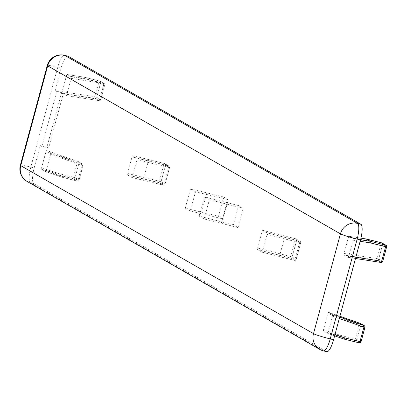 <?xml version="1.0" encoding="UTF-8"?>
<svg xmlns="http://www.w3.org/2000/svg" width="407" height="407" viewBox="0 0 407 407"><rect width="100%" height="100%" fill="white"/><g stroke="black" fill="none" stroke-linecap="round" stroke-linejoin="round"><path stroke-width="0.31" stroke-dasharray="2.04 1.53" d="M46.907 147.222L48.57 148.179L63.431 93.111L61.767 92.155L46.907 147.222L40.212 145.553L41.875 146.505L48.57 148.179M41.875 146.505L56.731 91.438L63.431 93.111M56.731 91.438L55.067 90.486L61.767 92.155M67.618 56.125A14.296 3.699 -76 0 0 61.106 68.111L55.067 90.486M40.212 145.553L34.173 167.923A14.296 3.699 -76 0 0 33.786 183.598L326.531 351.607L323.183 350.768L30.439 182.763A14.296 13.772 -60.1 0 1 27.035 181.395M257.58 249.633L261.96 252.142L262.642 250.946L267.099 234.427L267.134 232.86L262.759 230.352L262.077 231.547L257.621 248.067L257.58 249.633L290.435 258.058L290.593 256.522L292.145 257.015A1.43 1.379 -60.1 0 1 290.435 258.058L294.454 260.363A1.43 1.379 119.9 0 0 296.164 259.32L295.156 259.178A1.43 0.371 104 0 1 294.48 260.373A1.43 0.371 104 0 1 294.454 260.363L279.105 256.537L279.751 255.337L284.208 238.812L300.62 242.801A1.43 1.379 119.9 0 0 299.654 241.092A1.43 0.371 104 0 1 299.613 242.658L295.156 259.178L262.642 250.946M199.165 216.112L204.187 218.991L209.386 199.715L204.37 196.835L199.165 216.112L233.389 224.883L238.044 227.559L204.187 218.991M127.544 175.005L131.919 177.513L132.601 176.317L137.057 159.798L137.093 158.226L132.718 155.718L132.036 156.914L127.579 173.433L127.544 175.005L143.981 178.988L143.961 177.406L148.418 160.887L132.036 156.914M185.287 208.145L190.308 211.024L195.513 191.753L190.491 188.868L185.287 208.145L218.417 216.295L223.077 218.966L190.308 211.024M62.108 93.234L66.132 95.533L66.804 94.332L71.108 78.383L71.149 76.811L67.124 74.506L66.453 75.707L62.149 91.661L62.108 93.234L95.162 98.382A1.43 0.361 98.9 0 1 95.08 96.79L96.754 97.319A1.43 1.379 -60.1 0 1 95.162 98.382L99.15 100.677A1.43 1.379 119.9 0 0 100.743 99.608L99.735 99.466A1.43 0.361 98.9 0 1 99.186 100.687A1.43 0.361 98.9 0 1 99.15 100.677L66.097 95.523M50.636 152.828L46.647 150.539L78.134 161.493A1.43 1.379 -60.1 0 1 78.983 163.166L77.315 162.642A1.43 0.376 109.2 0 1 78.113 161.482A1.43 1.43 0 0 1 78.358 161.594L82.351 163.884A1.43 1.379 119.9 0 0 82.122 163.782A1.43 0.376 109.2 0 1 81.97 165.313L82.977 165.461A1.43 1.379 119.9 0 0 82.351 163.884A1.43 1.43 0 0 1 83.018 165.496L79.085 180.067L78.037 179.884A1.43 0.371 104 0 1 77.361 181.079A1.43 0.371 104 0 1 77.335 181.069A1.43 1.379 119.9 0 0 79.044 180.031L79.085 180.067A1.43 1.43 0 0 1 77.361 181.079L61.956 177.238L62.688 176.058L46.291 170.35L50.595 154.401L50.636 152.828L82.122 163.782L78.134 161.493M78.113 161.482L46.632 150.529L45.94 151.73L41.636 167.679L41.595 169.251L45.589 171.54L61.93 177.228L77.335 181.069L73.341 178.78A1.43 0.371 104 0 1 73.382 177.213L75.056 177.737A1.43 1.379 -60.1 0 1 73.341 178.78L57.936 174.934L58.033 173.382L73.382 177.213L77.315 162.642L45.94 151.73M41.595 169.251L57.936 174.934L61.93 177.228L45.599 171.55L46.291 170.35M344.042 255.031L348.066 257.336L348.738 256.135L353.042 240.181L353.083 238.609L349.058 236.309L348.382 237.51L344.083 253.459L344.042 255.031L377.096 260.185A1.43 0.361 98.9 0 1 377.014 258.593L378.688 259.117A1.43 1.379 -60.1 0 1 377.096 260.185L381.084 262.474A1.43 1.379 119.9 0 0 381.161 262.484M328.561 312.332L327.874 313.532L323.57 329.482L323.529 331.054L327.523 333.343L334.63 335.821L327.533 333.348L328.225 332.153L332.529 316.203L332.57 314.631L328.576 312.337L339.906 316.28L328.566 312.332M381.99 242.974A1.43 1.379 -60.1 0 1 382.616 244.546L365.598 240.191L366.173 238.98M62.149 91.661L95.08 96.79L99.013 82.219A1.43 0.371 104 0 1 99.69 81.024A1.43 0.371 104 0 1 99.715 81.034A1.43 1.379 -60.1 0 1 100.687 82.748L83.664 78.393L84.274 77.177L88.304 79.482L71.149 76.811M71.108 78.383L104.37 83.649L104.675 85.038L100.687 82.748L96.754 97.319L100.743 99.608L104.675 85.038M104.004 83.506L88.304 79.482M137.057 159.798L169.521 167.562A1.43 1.379 119.9 0 0 168.549 165.853A1.43 0.488 103.6 0 1 168.625 167.445L164.169 183.969A1.43 0.488 103.6 0 1 163.385 185.139A1.43 0.488 103.6 0 1 163.349 185.124A1.43 1.379 119.9 0 0 165.059 184.081L132.601 176.317M132.743 155.728L149.15 159.702L148.418 160.887L163.828 164.728A1.43 0.371 104 0 1 164.504 163.533A1.43 0.371 104 0 1 164.53 163.543A1.43 1.379 -60.1 0 1 165.496 165.252L163.828 164.728L159.366 181.247L161.04 181.776A1.43 1.379 -60.1 0 1 159.33 182.819A1.43 0.371 104 0 1 159.366 181.247L127.579 173.433M262.785 230.362L295.635 238.782A1.43 1.379 -60.1 0 1 296.601 240.496L295.05 239.998L295.619 238.777L262.759 230.352M295.635 238.782L299.654 241.092L284.305 237.261L284.208 238.812L267.099 234.427M323.57 329.482L339.967 335.185L339.87 336.737L323.529 331.054M360.49 323.54A1.43 1.379 -60.1 0 1 360.917 324.969L359.244 324.445A1.43 0.376 109.2 0 1 360.047 323.285M343.915 339.041L339.87 336.737L355.275 340.583A1.43 0.371 104 0 1 355.316 339.016L356.985 339.54A1.43 1.379 -60.1 0 1 355.275 340.583L359.269 342.872A1.43 1.379 119.9 0 0 359.325 342.887M209.386 199.715L243.244 208.282L238.044 227.559M226.501 204.105L221.296 223.377M243.244 208.282L238.588 205.611L233.389 224.883M238.588 205.611L204.37 196.835M190.491 188.868L223.616 197.019L218.417 216.295M206.873 192.842L201.674 212.113M223.616 197.019L228.276 199.695L223.077 218.966M228.276 199.695L195.513 191.753M382.661 261.462A1.43 1.379 119.9 0 0 382.677 261.411L378.688 259.117L382.616 244.546L386.594 246.891M344.083 253.459L377.014 258.593L380.947 244.022A1.43 0.371 104 0 1 381.598 242.821M349.089 236.319L360.948 238.166L349.048 236.304M365.598 240.191L348.382 237.51M348.031 257.326L355.499 258.486L348.071 257.336M355.835 257.239L348.738 256.135M360.546 239.774L353.083 238.609M353.042 240.181L360.139 241.29M50.595 154.401L81.97 165.313L78.037 179.884L62.688 176.058M75.056 177.737L79.044 180.031L82.977 165.461L78.983 163.166L75.056 177.737M41.636 167.679L58.033 173.382M67.155 74.517L84.31 77.193L99.715 81.034L104.039 83.516L99.735 99.466L66.804 94.332M83.664 78.393L66.453 75.707M149.181 159.712L164.53 163.543L168.549 165.853L137.093 158.226M165.496 165.252L161.04 181.776L165.059 184.081L169.521 167.562L165.496 165.252M131.893 177.503L163.349 185.124L159.33 182.819L143.981 178.988M261.935 252.131L279.105 256.537M284.305 237.261L267.134 232.86M296.164 259.32L300.62 242.801L296.601 240.496L292.145 257.015L296.164 259.32M257.621 248.067L290.593 256.522L295.05 239.998L262.077 231.547M360.963 341.88A1.43 1.379 119.9 0 0 360.978 341.829L356.985 339.54L360.917 324.969L364.896 327.309M332.529 316.203L339.29 318.554M339.682 317.104L332.57 314.631M339.967 335.185L355.316 339.016L359.244 324.445L327.874 313.532M334.986 334.503L328.225 332.153M20.35 165.273A14.296 1.012 -164.9 0 1 30.825 167.089A14.296 3.699 -76 0 0 30.439 182.763L33.786 183.598M64.23 55.291A14.296 3.699 -76 0 0 57.753 67.277A14.296 1.012 15.1 0 0 47.283 65.461M61.106 68.111L57.753 67.277L30.825 167.089L34.173 167.923M66.138 95.538L99.186 100.687A1.43 1.43 0 0 0 100.783 99.644L104.813 84.717M104.37 83.649L100.056 81.171A1.43 1.43 0 0 0 99.69 81.024L84.285 77.182L67.114 74.506M131.924 177.513L163.385 185.139A1.43 1.43 0 0 0 165.1 184.122L169.556 167.598A1.43 1.43 0 0 0 168.89 165.99L164.871 163.68A1.43 1.43 0 0 0 164.504 163.533L149.155 159.702M132.713 155.718L149.15 159.702M295.614 238.777A1.43 1.43 0 0 1 295.975 238.919L299.995 241.229A1.43 1.43 0 0 1 300.661 242.842L296.204 259.361A1.43 1.43 0 0 1 294.48 260.373L261.955 252.142"/><path stroke-width="0.61" d="M326.531 351.607A14.296 3.699 -76 0 0 326.785 351.709A14.296 3.699 -76 0 0 333.572 339.748L360.505 239.937A14.296 3.699 -76 0 0 360.892 224.262L68.147 56.258A14.296 3.699 -76 0 0 67.893 56.151A14.296 3.699 -76 0 0 67.618 56.125M386.594 246.891L382.717 261.447L381.669 261.263A1.43 0.361 98.9 0 1 381.12 262.49A1.43 0.361 98.9 0 1 381.084 262.474L355.499 258.486L381.12 262.49M366.173 238.98L360.953 238.161L366.244 238.99L381.649 242.837A1.43 1.379 -60.1 0 1 381.99 242.974A1.43 1.43 0 0 0 381.624 242.826A1.43 0.371 104 0 1 381.649 242.837L385.643 245.126A1.43 0.371 104 0 1 385.602 246.698L386.609 246.84A1.43 1.379 119.9 0 0 385.643 245.126L370.233 241.285L370.253 242.867L385.602 246.698L381.669 261.263L355.835 257.239M381.598 242.821A1.43 0.371 104 0 1 381.624 242.826L366.219 238.985L370.233 241.285L360.546 239.774M364.896 327.309L361.019 341.87L344.622 337.856L343.884 339.041L334.63 335.821L343.859 339.031M381.161 262.484A1.43 1.379 119.9 0 0 382.661 261.462M360.139 241.29L370.253 242.867M339.29 318.554L363.904 327.116L359.971 341.687A1.43 0.371 104 0 1 359.295 342.882A1.43 1.43 0 0 0 361.019 341.87L364.952 327.299A1.43 1.43 0 0 0 364.28 325.686A1.43 1.379 119.9 0 0 364.056 325.585A1.43 0.376 109.2 0 1 363.904 327.116L364.911 327.259A1.43 1.379 119.9 0 0 364.28 325.686L360.292 323.397A1.43 1.43 0 0 0 360.042 323.285L339.906 316.28L360.068 323.29A1.43 1.379 -60.1 0 1 360.49 323.54M359.325 342.887A1.43 1.379 119.9 0 0 360.963 341.88M343.89 339.041L359.295 342.882A1.43 0.371 104 0 1 359.269 342.872L343.915 339.041M360.068 323.29L364.056 325.585L339.682 317.104M344.622 337.856L334.986 334.503M27.035 181.395A14.296 13.772 -60.1 0 1 20.752 165.654A14.296 1.012 -164.9 0 1 20.35 165.273A14.296 14.296 0 0 0 27.035 181.395L319.78 349.399A14.296 13.772 119.9 0 0 323.183 350.768A14.296 3.699 -76 0 0 323.438 350.875A14.296 3.699 -76 0 0 330.225 338.914A14.296 1.012 -164.9 0 1 313.497 333.659A14.296 13.772 119.9 0 0 319.78 349.399A14.296 14.296 0 0 0 323.438 350.875L326.785 351.709M67.893 56.151L64.545 55.316A14.296 14.296 0 0 0 47.283 65.461A14.296 1.012 15.1 0 0 47.685 65.842A14.296 13.772 -60.1 0 1 64.799 55.418A14.296 3.699 -76 0 0 64.545 55.316A14.296 3.699 -76 0 0 64.23 55.291M333.572 339.748L330.225 338.914L357.153 239.102A14.296 3.699 -76 0 0 357.539 223.428A14.296 13.772 119.9 0 0 340.43 233.852A14.296 1.012 15.1 0 0 357.153 239.102L360.505 239.937M47.685 65.842L340.43 233.852L313.497 333.659L20.752 165.654L47.685 65.842M360.892 224.262L357.539 223.428L64.799 55.418L68.147 56.258M381.11 262.484A1.43 1.43 0 0 0 382.717 261.447L386.65 246.876A1.43 1.43 0 0 0 385.984 245.263L381.99 242.974M47.283 65.461L20.35 165.273"/></g></svg>
